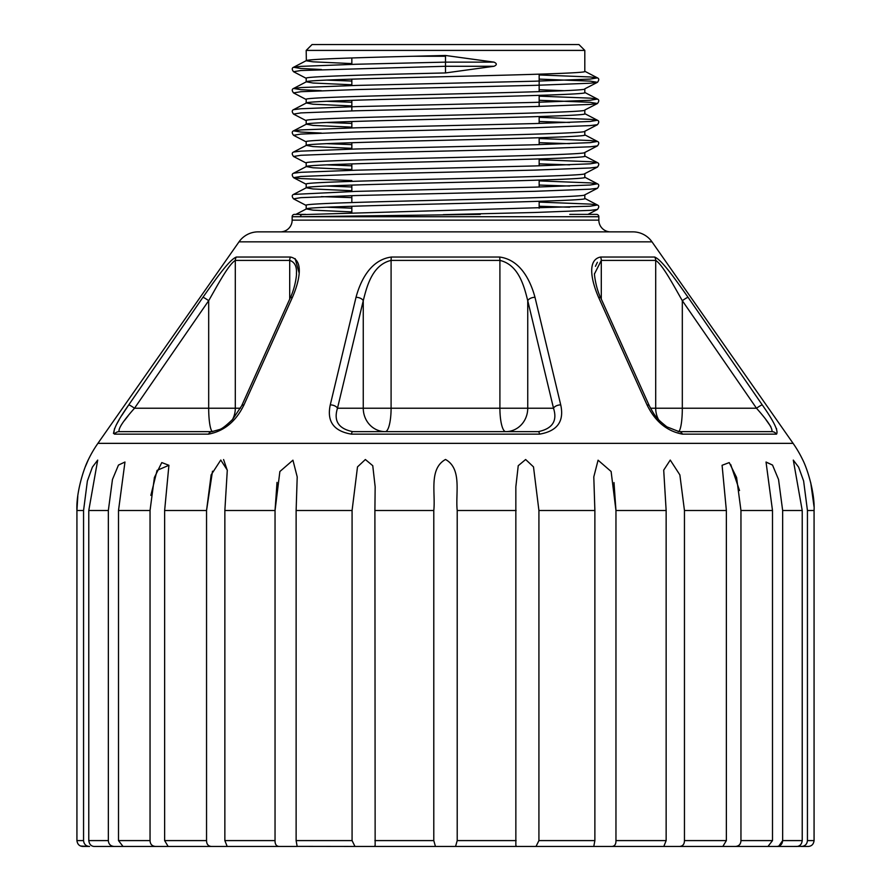<?xml version="1.0" encoding="UTF-8"?>
<svg xmlns="http://www.w3.org/2000/svg" width="891" height="891" viewBox="0 0 891 891"><rect width="100%" height="100%" fill="white"/><g stroke="black" fill="none" stroke-linecap="round" stroke-linejoin="round"><path stroke-width="1.34" d="M610.558 231.86A11.706 11.706 0 0 1 598.852 220.144L598.852 216.725A2.339 2.339 0 0 0 596.513 214.386L587.659 214.386M280.442 231.86A11.706 11.706 0 0 0 292.148 220.144L292.148 216.725A2.339 2.339 0 0 1 294.487 214.386L296.848 214.386M292.426 297.316A5.858 2.573 -155.8 0 0 290.076 298.273C295.879 286.401 296.859 272.49 296.413 273.715L296.413 273.715C296.97 266.509 294.743 262.077 289.709 260.406L235.302 260.406C228.196 264.816 216.892 286.468 208.683 300.679A5.858 0.579 -145.4 0 0 202.925 297.316C213.606 282.258 228.831 259.916 236.327 257.042L290.466 257.042C304.577 259.905 299.086 282.113 292.426 297.316L243.978 404.882C235.981 421.376 224.176 431.133 208.561 434.14A5.858 4.065 -90 0 1 211.891 431.645L119.138 431.645L211.891 431.645L219.609 429.507C221.982 428.849 226.303 425.497 232.573 419.449L241.661 405.828A5.858 2.573 -155.8 0 1 243.978 404.882M445.5 56.256L413.179 56.256L445.5 56.256M312.05 44.55L578.95 44.55L584.808 50.408L306.192 50.408L312.05 44.55M351.845 212.682L351.845 206.278M351.845 202.547L351.845 195.652M351.845 191.498L351.845 185.083M351.845 170.304L351.845 163.899M351.845 149.12L351.845 142.705M351.845 127.925L351.845 121.521M351.845 110.896L351.845 100.327M351.845 85.547L351.845 79.143M351.845 64.364L351.845 57.948M539.155 208.216L539.155 201.31M539.155 187.032L539.155 180.127M539.155 165.837L539.155 158.932M539.155 144.654L539.155 137.749M539.155 123.459L539.155 116.554M539.155 106.43L539.155 95.37M539.155 91.65L539.155 74.176M651.989 241.84A23.411 23.411 0 0 0 632.81 231.86L258.19 231.86A23.411 23.411 0 0 0 239.011 241.84L97.91 443.35L793.09 443.35L651.989 241.84L239.011 241.84M688.075 297.316L762.25 404.882C773.867 421.376 778.623 431.133 776.518 434.14L682.439 434.14C666.88 431.177 655.074 421.421 647.022 404.882L598.574 297.316C591.947 282.258 586.389 259.916 600.534 257.042L654.673 257.042C662.147 259.905 677.283 282.113 688.075 297.316A5.858 0.579 145.4 0 0 682.317 300.679C674.053 286.356 662.815 264.839 655.698 260.406L601.291 260.406L594.587 273.715C593.974 271.866 595.444 287.57 600.924 298.273L600.924 298.273A5.858 2.573 155.8 0 0 598.574 297.316M208.561 434.14L114.482 434.14C112.355 431.177 117.111 421.421 128.749 404.882L202.925 297.316M539.578 434.14L351.422 434.14C333.735 431.177 326.685 421.421 330.271 404.882L356.01 297.316C360.053 282.258 369.732 259.916 391.361 257.042L499.639 257.042C521.224 259.905 530.869 282.113 534.99 297.316L560.729 404.882C564.348 421.376 557.298 431.133 539.578 434.14A5.858 1.615 -90 0 0 538.253 431.645C552.465 428.716 557.554 420.908 553.511 408.234L527.739 300.679C524.131 286.356 518.774 264.839 499.907 260.406L391.093 260.406C372.249 264.816 366.814 286.468 363.261 300.679A5.858 3.152 -166.5 0 0 356.01 297.316M593.84 846.45L536.026 846.45L538.921 840.592L538.921 510.498L533.497 466.884L525.645 459.522L518.239 465.703L515.844 486.787L515.856 845.336L516.424 846.45L779.135 846.45L611.961 846.45C614.701 846.205 616.037 844.256 615.959 840.592L615.959 510.498L611.115 471.495L598.073 460.19L593.796 476.897L594.876 510.498L594.876 840.592L593.796 846.372M455.557 846.45L435.443 846.45L455.557 846.45L457.206 840.592L457.206 510.498C455.323 493.202 462.306 468.811 445.511 459.466C428.66 468.844 435.688 493.18 433.794 510.498L433.794 840.592L435.443 846.45L516.424 846.45M111.865 846.45L94.067 846.45C91.082 846.205 89.323 844.256 88.777 840.592L88.777 510.498L97.698 460.101L92.386 467.14L87.374 481.017L83.565 510.498L83.565 840.592C83.954 844.256 85.97 846.205 89.59 846.45L82.74 846.45C79.355 846.205 77.417 844.256 76.927 840.592L76.927 510.498C76.025 493.202 83.576 468.789 88.454 459.466A117.066 117.066 0 0 1 97.91 443.35M351.845 84.779L313.008 83.019L306.348 81.794L293.551 88.465L300.846 87.552L356.099 85.436L534.901 81.204L590.154 79.076L597.449 77.873L590.154 76.96L539.155 74.955M351.845 63.584L313.008 61.824L306.192 60.766C304.243 59.006 371.079 57.236 445.5 55.476L494.015 62.125C497.055 63.506 497.055 64.898 494.015 66.279L445.5 72.939C371.079 74.699 304.243 76.47 306.192 78.241L306.192 81.961C297.572 78.43 593.428 74.9 584.808 71.358L584.808 50.408M321.361 69.498L300.846 68.484L293.551 67.282L306.348 60.61L306.192 50.408M351.845 211.913L313.008 210.153L306.348 208.928L295.868 214.386M584.808 194.773C593.428 198.303 297.572 201.834 306.192 205.364L306.192 209.095C297.572 205.554 593.428 202.023 584.808 198.493L584.808 194.851M351.845 190.719L313.008 188.959L306.348 187.745L293.551 194.405L356.099 191.376L534.901 187.143L590.154 185.027L597.449 183.813L590.154 182.9L539.155 180.895M584.808 173.589C593.428 177.12 297.572 180.65 306.192 184.181L306.192 187.901C297.572 184.37 593.428 180.84 584.808 177.309L584.808 173.667M351.845 169.535L313.008 167.775L306.348 166.55L293.551 173.222L300.846 172.308L356.099 170.192L534.901 165.949L590.154 163.833L597.449 162.63L590.154 161.716L539.155 159.712M584.808 152.394C593.428 155.925 297.572 159.456 306.192 162.986L306.192 166.717C297.572 163.187 593.428 159.645 584.808 156.114L584.808 152.472M351.845 148.34L313.008 146.581L306.348 145.367L293.551 152.038L300.846 151.125L356.099 148.997L534.901 144.765L590.154 142.649L597.449 141.435L590.154 140.522L539.155 138.528M584.808 131.211C593.428 134.741 297.572 138.272 306.192 141.803L306.192 145.523C297.572 141.992 593.428 138.461 584.808 134.931L584.808 131.289M351.845 127.157L313.008 125.397L306.348 124.172L293.551 130.843L300.846 129.93L356.099 127.814L534.901 123.571L590.154 121.454L597.449 120.252L590.154 119.338L539.155 117.334M306.192 124.339C297.572 120.808 593.428 117.278 584.808 113.736L584.808 110.016C593.428 113.547 297.572 117.077 306.192 120.608L306.192 124.339M351.845 105.962L313.008 104.202L306.348 102.988L293.551 109.66C291.825 110.395 291.825 111.876 293.551 114.104L300.846 112.901L356.099 110.774L534.901 106.541L590.154 104.425L597.449 103.512L584.808 110.016M306.192 103.144C297.572 99.614 593.428 96.083 584.808 92.553L584.808 88.833C593.428 92.363 297.572 95.894 306.192 99.424L306.192 103.144M321.361 90.693L300.846 89.679L293.551 88.465C291.825 89.2 291.825 90.693 293.551 92.92L300.846 91.706L356.099 89.59L534.901 85.347L590.154 83.231L597.449 82.317L584.808 88.833M351.845 208.182L326.952 207.224M351.845 186.999L326.952 186.041M351.845 165.804L326.952 164.857M351.845 144.62L326.952 143.663M351.845 123.426L326.952 122.479M351.845 102.242L326.952 101.284M564.048 90.693L539.155 89.735M351.845 81.059L326.952 80.101M569.75 214.386L596.513 214.386M480.249 214.386L300.178 216.725L301.37 214.653L298.619 214.386L305.713 214.386L294.487 214.386M793.09 443.35A117.066 117.066 0 0 1 802.546 459.466C807.446 468.855 814.964 493.18 814.073 510.498L814.073 840.592C813.594 844.256 811.656 846.205 808.26 846.45L801.41 846.45C805.019 846.205 807.034 844.256 807.435 840.592L807.435 510.498L803.626 481.017L798.614 467.129L793.302 460.101L802.223 510.498L802.223 840.592C801.688 844.256 799.929 846.205 796.933 846.45L776.707 846.45C780.36 846.205 782.343 844.256 782.654 840.592L778.812 846.127M118.503 510.498L124.974 462.017L118.47 465.069L112.466 479.469L108.346 510.498L108.346 840.592C108.646 844.256 110.629 846.205 114.293 846.45L124.963 846.45L123.025 846.45L118.503 840.592L118.503 510.498L150.044 510.498L150.044 840.592C150.223 844.256 152.071 846.205 155.613 846.45L168.9 846.45L168.154 846.45L164.635 840.592L164.635 510.498L168.911 465.291L161.783 462.574L154.399 477.487L150.044 510.498M279.039 846.45L297.16 846.45L296.124 840.592L296.124 510.498L297.204 476.897L292.939 460.19L279.874 471.528L275.041 510.498L275.041 840.592C274.963 844.256 276.299 846.205 279.039 846.45L227.183 846.45L224.855 840.592L224.855 510.498L227.294 470.125L220.768 460.046L211.134 474.892L206.545 510.498L206.545 840.592C206.601 844.256 208.238 846.205 211.457 846.45L227.294 846.45M374.899 510.498L375.156 486.787L372.761 465.703L365.366 459.522L357.503 466.895L352.079 510.498L352.079 840.592L354.974 846.45L374.576 846.45L375.144 845.336L374.899 510.498L433.794 510.498M663.706 846.45L679.543 846.45C682.762 846.205 684.399 844.256 684.455 840.592L684.455 510.498L679.866 474.892L670.255 460.068L663.706 470.125L666.145 510.498L666.145 840.592L663.817 846.45L611.961 846.45M740.956 510.498L736.59 477.476L729.228 462.585L722.089 465.291L726.365 510.498L726.365 840.592L722.846 846.45L722.1 846.45L735.387 846.45C738.917 846.205 740.777 844.256 740.956 840.592L740.956 510.498L772.497 510.498L772.497 840.592L767.975 846.45L735.387 846.45M802.223 840.592L782.654 840.592L782.654 510.498L778.534 479.469L772.519 465.057L766.026 462.017L772.497 510.498M802.546 846.35L793.302 846.45M679.543 846.45L722.846 846.45M374.576 846.45L435.443 846.45M354.974 846.45L297.204 846.372M168.154 846.45L211.457 846.45M123.025 846.45L155.613 846.45M94.067 846.45L114.293 846.45M80.602 846.038L89.59 846.45M814.006 506.489L810.743 482.722M766.037 462.139L772.53 465.069L778.534 479.469L782.654 510.498L802.223 510.498M730.709 464.534L739.53 490.54M613.999 482.554L615.959 510.498L666.145 510.498M224.855 510.498L275.041 510.498L277.023 482.376M164.635 510.498L206.545 510.498L212.504 471.205M223.585 459.556L227.294 470.37M150.846 495.385L157.072 470.381L168.9 465.291M88.454 459.466L85.302 466.795M77.807 496.176L76.927 510.498L83.565 510.498M445.5 55.476L445.5 72.939M802.546 846.45L808.26 846.45M766.037 846.45L776.707 846.45M82.74 846.45L88.454 846.45L82.74 846.45M299.098 272.88L295.155 258.635M114.482 434.14A5.858 5.68 -90 0 1 119.138 431.645C118.069 428.76 123.192 420.964 134.508 408.234L208.683 408.234L208.683 300.679L134.508 408.234A5.858 0.579 -145.4 0 0 128.749 404.882L121.833 415.351M119.116 419.828L116.264 424.951M114.616 428.404L113.469 433.46M547.341 348.916L539.155 314.701M776.651 429.061L776.384 428.404M600.924 298.273L649.339 405.828C655.152 416.565 656.511 418.581 666.869 426.845L679.109 431.645L771.862 431.645C772.898 428.716 767.775 420.908 756.492 408.234A5.858 0.579 145.4 0 1 762.25 404.882L760.045 401.685M330.271 404.882A5.858 3.152 -166.5 0 1 337.489 408.234L363.261 408.234L363.261 300.679L337.489 408.234C333.479 420.964 338.569 428.76 352.747 431.645L538.253 431.645M678.251 431.645L771.862 431.645A5.858 5.68 90 0 1 776.518 434.14M766.048 419.884L770.804 426.611M595.433 266.309L597.393 262.266M124.306 420.73L127.981 416.041M534.99 297.316A5.858 3.152 166.5 0 0 527.739 300.679L527.739 408.234L553.511 408.234A5.858 3.152 166.5 0 1 560.729 404.882M351.422 434.14A5.858 1.615 -90 0 1 352.747 431.645M290.076 298.273L241.661 405.828M649.339 405.828A5.858 2.573 155.8 0 0 647.022 404.882M679.098 431.645L679.109 431.645A5.858 4.065 90 0 1 682.439 434.14M292.148 220.144L598.852 220.144M292.148 216.725L598.852 216.725M88.777 510.498L108.346 510.498M296.124 510.498L352.079 510.498M457.206 510.498L516.101 510.498M538.921 510.498L594.876 510.498M684.455 510.498L726.365 510.498M807.435 510.498L814.073 510.498M807.435 840.592L814.073 840.592M740.956 840.592L772.497 840.592M684.455 840.592L726.365 840.592M615.959 840.592L666.145 840.592M538.921 840.592L594.876 840.592M457.206 840.592L516.101 840.592M374.899 840.592L433.794 840.592M296.124 840.592L352.079 840.592M224.855 840.592L275.041 840.592M164.635 840.592L206.545 840.592M118.503 840.592L150.044 840.592M88.777 840.592L108.346 840.592M76.927 840.592L83.565 840.592M494.015 66.279L445.5 66.279L300.846 70.523L293.551 71.726L306.348 78.397M494.015 62.125L445.5 62.125L356.099 64.252L300.846 66.368L293.551 67.282C291.825 68.017 291.825 69.498 293.551 71.726M301.37 214.653L590.154 206.211L597.449 205.008L590.154 204.095L539.155 202.09M351.845 197.624L321.361 196.633M321.361 133.071L300.846 132.046L293.551 130.843C291.825 131.578 291.825 133.06 293.551 135.298L300.846 134.084L356.099 131.968L534.901 127.725L590.154 125.609L597.449 124.695L584.652 131.367M293.551 109.66L300.846 108.747L356.099 106.619L534.901 102.387L590.154 100.271L597.449 99.057L590.154 98.144L539.155 96.15M443.239 214.653L534.901 212.481L590.154 210.365L597.449 209.452L587.982 214.386M569.639 207.224L539.155 206.244M293.551 194.405C291.825 195.151 291.825 196.633 293.551 198.86L300.846 197.657L356.099 195.53L534.901 191.298L590.154 189.182L597.449 188.268L584.652 194.94M569.639 186.041L539.155 185.05M351.845 180.583L300.846 178.579L293.551 177.677L300.846 176.463L356.099 174.346L534.901 170.103L590.154 167.987L597.449 167.074L584.652 173.745M569.639 164.857L539.155 163.866M293.551 152.038C291.825 152.773 291.825 154.254 293.551 156.482L300.846 155.279L356.099 153.152L534.901 148.92L590.154 146.803L597.449 145.89L584.652 152.561M569.639 143.663L539.155 142.671M569.639 122.479L539.155 121.488M584.652 92.386L597.449 99.057C599.175 99.803 599.175 101.284 597.449 103.512L590.154 102.298L539.155 100.293M584.652 71.202L597.449 77.873C599.175 78.608 599.175 80.09 597.449 82.317L590.154 81.114L539.155 79.11M289.709 299.086L289.709 260.406A5.858 4.177 -90 0 1 290.466 257.042M236.327 257.042A5.858 5.636 -90 0 0 235.302 260.406L235.302 408.234L240.492 408.234M391.361 257.042A5.858 1.459 -90 0 0 391.093 260.406L391.093 408.234L499.907 408.234L499.907 260.406A5.858 1.459 -90 0 0 499.639 257.042M650.508 408.234L655.698 408.234L655.698 260.406A5.858 5.636 90 0 0 654.673 257.042M600.534 257.042A5.858 4.177 90 0 1 601.291 260.406L601.291 299.086M678.43 431.623A23.411 4.065 -90 0 0 682.317 408.234L756.492 408.234L682.317 300.679L682.317 408.234L655.698 408.234A23.411 22.553 -90 0 0 658.482 419.505M363.261 408.234A23.411 21.997 -90 0 0 385.257 431.645A23.411 5.836 -90 0 0 391.093 408.234L363.261 408.234M505.743 431.645A23.411 21.997 90 0 0 527.739 408.234L499.907 408.234A23.411 5.836 -90 0 0 505.743 431.645M232.518 419.505A23.411 22.553 -90 0 0 235.302 408.234L208.683 408.234A23.411 4.065 -90 0 0 212.57 431.623M584.652 198.337L597.449 205.008C599.175 205.743 599.175 207.224 597.449 209.452M584.652 177.142L597.449 183.813C599.175 184.548 599.175 186.041 597.449 188.268M293.551 173.222C291.825 173.957 291.825 175.438 293.551 177.677L306.348 184.337M584.652 155.958L597.449 162.63C599.175 163.365 599.175 164.846 597.449 167.074M584.652 134.764L597.449 141.435C599.175 142.181 599.175 143.663 597.449 145.89M584.652 113.58L597.449 120.252C599.175 120.987 599.175 122.468 597.449 124.695M293.551 198.86L306.348 205.531M293.551 156.482L306.348 163.153M293.551 135.298L306.348 141.959M293.551 114.104L306.348 120.775M293.551 92.92L306.348 99.592M375.156 487.967L375.156 486.787M515.844 487.956L515.844 486.787M722.1 465.882L722.1 465.291L722.1 465.882"/></g></svg>
